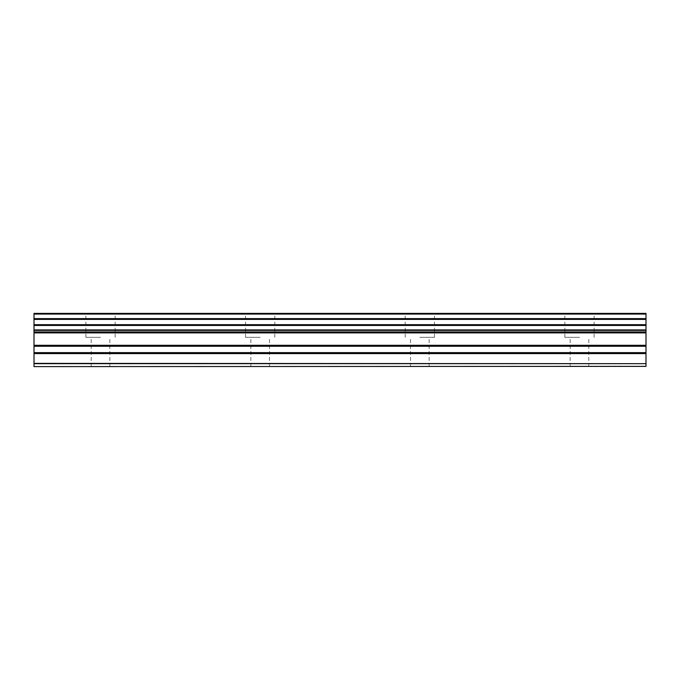 <?xml version="1.0" encoding="UTF-8"?>
<svg xmlns="http://www.w3.org/2000/svg" width="680" height="680" viewBox="0 0 680 680"><rect width="100%" height="100%" fill="white"/><g stroke="black" fill="none" stroke-linecap="round" stroke-linejoin="round"><path stroke-width="0.51" stroke-dasharray="3.4 2.55" d="M100.521 337.339L85.884 337.339L100.521 337.339M100.521 366.605L91.205 366.605L100.521 366.605M579.479 337.339L564.842 337.339L579.479 337.339M579.479 366.605L570.163 366.605L579.479 366.605M419.824 337.339L434.46 337.339L419.824 337.339M419.824 366.605L429.139 366.605L419.824 366.605M260.176 337.339L245.54 337.339L260.176 337.339M260.176 366.605L250.861 366.605L260.176 366.605M100.521 313.395L85.884 313.395L100.521 313.395M579.479 313.395L564.842 313.395L579.479 313.395M419.824 313.395L434.46 313.395L419.824 313.395M260.176 313.395L245.54 313.395L260.176 313.395M34 324.675L646 324.675L646 325.457L34 325.457L34 313.395L646 313.395L646 314.075L34 314.075M646 324.675L646 319.404L34 319.404M646 366.605L34 366.358L646 366.605M646 366.358L646 363.664L34 363.664L34 352.648L646 352.648L646 330.37L34 330.37L34 325.457M34 330.37L34 352.648M34 363.664L34 366.358M34 363.375L646 363.664M646 363.375L646 353.591L34 353.591M646 352.648L646 353.591M34 329.927L646 329.927L646 330.37M646 329.927L646 325.457M34 318.623L646 318.623L646 319.396M646 318.623L646 314.075M646 332.885L34 332.885M34 345.304L646 345.304M646 346.248L34 346.248M646 331.95L34 331.95M91.205 366.605L91.205 337.339M570.163 366.605L570.163 337.339M410.516 366.605L410.516 337.339M250.861 366.605L250.861 337.339M85.884 337.339L85.884 313.395M564.842 337.339L564.842 313.395M405.195 337.339L405.195 313.395M245.54 337.339L245.54 313.395M109.837 366.605L109.837 337.339M588.795 366.605L588.795 337.339M429.139 366.605L429.139 337.339M269.484 366.605L269.484 337.339M115.158 337.339L115.158 313.395M594.116 337.339L594.116 313.395M434.46 337.339L434.46 313.395M274.805 337.339L274.805 313.395"/><path stroke-width="1.02" d="M34 352.648L34 330.37L646 330.37L646 352.648L34 352.648L34 363.664L646 363.664L34 363.375M34 366.605L646 366.358L34 366.605M34 314.075L646 314.075L646 313.395L34 313.395L34 330.37M34 366.358L34 363.664M646 314.075L646 318.623L34 318.623M34 319.404L646 319.404L646 318.623M646 319.404L646 324.675L34 324.675M34 325.457L646 325.457L646 324.675M646 325.457L646 329.927L34 329.927M646 330.37L646 329.927M34 353.591L646 353.591L646 352.648M646 353.591L646 363.375M646 363.664L646 366.358M646 345.304L34 345.304M34 331.95L646 331.95M34 346.248L646 346.248M34 332.885L646 332.885"/></g></svg>
